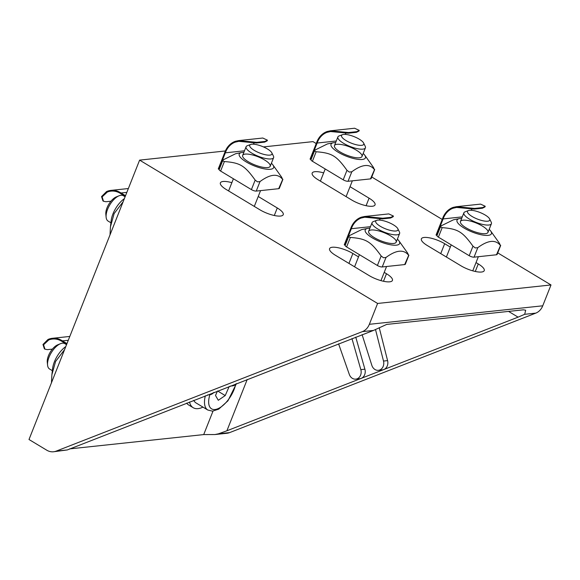 <?xml version="1.0" encoding="UTF-8"?>
<svg xmlns="http://www.w3.org/2000/svg" width="580" height="580" viewBox="0 0 580 580"><rect width="100%" height="100%" fill="white"/><g stroke="black" fill="none" stroke-linecap="round" stroke-linejoin="round"><path stroke-width="0.87" d="M355.743 337.111L364.9 369.199A7.402 6.162 83.9 0 1 361.188 378.377A7.402 6.162 83.9 0 1 359.854 378.704L355.772 379.139A7.402 6.162 83.9 0 1 349.305 374.404L338.582 343.81M351.958 338.589L360.825 369.634A7.402 6.162 83.9 0 1 355.772 379.139M379.24 327.714L387.585 360.622A7.402 6.162 83.9 0 1 383.8 369.547A7.402 6.162 83.9 0 1 382.466 369.873L378.392 370.308A7.402 6.162 83.9 0 1 371.838 365.335L362.094 334.631M375.536 329.636L383.51 361.057A7.402 6.162 83.9 0 1 378.392 370.308M508.573 311.409L518.085 317.144L226.903 430.78L247.218 379.465M213.005 411.111L203.71 434.587L214.905 434.55L218.5 433.804L226.903 430.78M518.085 317.144L524.683 314.309L525.683 310.22L523.377 309.829L386.7 324.416L373.484 330.44L67.309 449.935L53.534 451.769A14.805 12.318 83.9 0 1 46.762 450.203L29 439.502L139.613 160.124L377.602 303.456L369.344 324.307A14.805 12.318 83.9 0 1 362.384 331.63L56.202 451.117A14.805 12.318 83.9 0 1 53.534 451.769M258.231 196.489L277.276 207.966A15.725 4.647 -158.4 0 1 283.228 214.68A15.725 4.647 -158.4 0 1 259.942 209.815L226.338 189.58A15.725 4.647 -158.4 0 1 220.386 182.867A15.725 4.647 -158.4 0 1 231.862 182.678M350.03 186.695L369.076 198.171A15.725 4.647 -158.4 0 1 375.035 204.885A15.725 4.647 -158.4 0 1 351.741 200.02L318.144 179.785A15.725 4.647 -158.4 0 1 312.185 173.072A15.725 4.647 -158.4 0 1 323.662 172.883M384.221 272.375L386.476 273.731A15.725 4.647 -158.4 0 1 392.428 280.445A15.725 4.647 -158.4 0 1 369.134 275.58L335.537 255.345A15.725 4.647 -158.4 0 1 329.578 248.631A15.725 4.647 -158.4 0 1 352.872 253.496L358.512 256.889M476.021 262.58L478.275 263.936A15.725 4.647 -158.4 0 1 484.227 270.65A15.725 4.647 -158.4 0 1 460.933 265.785L427.337 245.55A15.725 4.647 -158.4 0 1 421.385 238.837A15.725 4.647 -158.4 0 1 444.672 243.701L450.312 247.094M203.71 434.587L69.542 448.905M214.905 434.55L226.939 433.267A14.805 12.318 -96.1 0 0 229.6 432.615L535.782 313.127A14.805 12.318 -96.1 0 0 542.742 305.805L551 284.954L497.741 252.88M377.602 303.456L551 284.954M442.228 219.443L371.751 176.994M316.231 143.565L313.012 141.621L263.436 146.914M139.613 160.124L225.381 150.974M205.335 395.814A24.055 11.281 121.1 0 0 207.799 410.024L196.04 402.94A24.055 11.281 -58.9 0 1 193.756 400.33M229.194 386.498L225.221 395.567L218.283 400.28L215.513 395.48L217.435 391.087M217.652 391.007L225.221 395.567M110.918 222.778L108.126 221.103A14.805 6.938 -58.9 0 1 106.133 217.268A14.805 6.938 -58.9 0 1 106.089 215.898A14.805 6.938 -58.9 0 1 119.081 195.772A14.805 6.938 -58.9 0 1 123.402 195.743L125.106 196.765M119.081 195.772L116.297 196.903A11.963 5.612 121.1 0 0 105.799 213.172A11.963 5.612 121.1 0 0 105.835 214.274L106.133 217.268M250.676 144.463L247.261 145.747A14.805 4.379 21.6 0 0 246.087 146.74A14.805 4.379 21.6 0 0 252.655 153.62A14.805 4.379 21.6 0 0 267.619 158.833A14.805 4.379 21.6 0 0 273.615 157.637A14.805 4.379 21.6 0 0 273.434 156.114L271.832 152.837A11.963 3.538 -158.4 0 1 267.126 155.034A11.963 3.538 -158.4 0 1 253.605 149.966A11.963 3.538 -158.4 0 1 250.676 144.463A11.963 3.538 -158.4 0 1 262.153 146.377A11.963 3.538 -158.4 0 1 271.832 152.837M342.476 134.669L339.061 135.952A14.805 4.379 21.6 0 0 337.886 136.945A14.805 4.379 21.6 0 0 346.369 144.833A14.805 4.379 21.6 0 0 362.543 149.169A14.805 4.379 21.6 0 0 365.414 147.842A14.805 4.379 21.6 0 0 365.233 146.319L363.631 143.042A11.963 3.538 -158.4 0 1 361.456 145.348A11.963 3.538 -158.4 0 1 346.811 141.02A11.963 3.538 -158.4 0 1 342.476 134.669A11.963 3.538 -158.4 0 1 353.952 136.583A11.963 3.538 -158.4 0 1 363.631 143.042M376.666 220.342L373.252 221.632A14.805 4.379 21.6 0 0 372.077 222.626A14.805 4.379 21.6 0 0 382.053 231.224A14.805 4.379 21.6 0 0 399.605 233.523A14.805 4.379 21.6 0 0 399.432 231.993L397.822 228.723A11.963 3.538 -158.4 0 1 385.54 228.839A11.963 3.538 -158.4 0 1 376.666 220.342A11.963 3.538 -158.4 0 1 389.898 223.01A11.963 3.538 -158.4 0 1 397.822 228.723M468.466 210.547L465.059 211.838A14.805 4.379 21.6 0 0 463.877 212.831A14.805 4.379 21.6 0 0 476.035 222.35A14.805 4.379 21.6 0 0 491.405 223.728A14.805 4.379 21.6 0 0 491.231 222.198L489.622 218.928A11.963 3.538 -158.4 0 1 477.34 219.044A11.963 3.538 -158.4 0 1 468.466 210.547A11.963 3.538 -158.4 0 1 479.935 212.469A11.963 3.538 -158.4 0 1 489.622 218.928M52.352 370.685L49.568 369.01A14.805 6.938 -58.9 0 1 49.198 368.75A14.805 6.938 -58.9 0 1 47.575 365.168A14.805 6.938 -58.9 0 1 60.516 343.679A14.805 6.938 -58.9 0 1 64.837 343.65L66.548 344.672M60.516 343.679L57.732 344.81A11.963 5.612 121.1 0 0 47.27 362.181L47.575 365.168M235.103 142.18L238.771 141.332L256.462 142.999L256.723 142.339L238.641 140.599L235.458 141.274L235.103 142.18A19.887 16.552 -96.1 0 0 225.337 152.83L218.827 169.266L218.268 168.932L224.772 152.496A20.626 17.168 83.9 0 1 235.458 141.274M238.641 140.599L262.798 138.025L267.438 140.186L264.879 141.469L256.723 142.339M264.879 141.469L264.618 142.129L267.184 140.838L267.438 140.186M253.206 144.181A19.887 16.552 83.9 0 1 254.301 142.999M264.618 142.129L256.462 142.999M244.485 150.793L225.337 152.83M218.827 169.266L219.312 169.215M282.873 179.409L279.328 188.362A3.697 1.095 -158.4 0 1 278.683 188.688L256.244 191.081A3.697 1.095 -158.4 0 1 251.408 189.609L220.61 171.064A3.697 1.095 -158.4 0 1 219.204 169.483L222.749 160.529L223.619 159.645L235.661 153.707L241.635 152.533A18.502 5.474 21.6 0 0 242.027 158.963A18.502 5.474 21.6 0 0 259.108 167.576A18.502 5.474 21.6 0 0 272.897 164.909A18.502 5.474 21.6 0 0 271.396 163.241M243.868 152.344A18.502 5.474 21.6 0 0 241.635 152.533M251.408 189.609L255.171 180.097L257.498 181.866L260.014 181.562C270.135 174.087 277.617 173.29 282.453 179.169L281.692 177.262L272.897 164.909M278.683 188.688L282.822 179.162M222.742 160.928L224.373 161.544C240.171 162.791 244.666 165.496 255.171 180.097M267.626 167.591A14.805 4.379 -158.4 0 1 251.372 163.4A14.805 4.379 -158.4 0 1 242.665 155.397A14.805 4.379 -158.4 0 1 258.035 156.774A14.805 4.379 -158.4 0 1 270.186 166.293A14.805 4.379 -158.4 0 1 267.626 167.591M326.902 132.385L330.571 131.537L348.261 133.204L348.522 132.544L330.44 130.804L327.258 131.479L326.902 132.385A19.887 16.552 -96.1 0 0 317.137 143.035L310.626 159.471L310.068 159.137L316.571 142.702A20.626 17.168 83.9 0 1 327.258 131.479M330.44 130.804L354.598 128.231L359.245 130.391L356.678 131.674L348.522 132.544M356.678 131.674L356.424 132.334L358.984 131.044L359.245 130.391M345.013 134.386A19.887 16.552 83.9 0 1 346.101 133.204M356.424 132.334L348.261 133.204M336.284 140.991L317.137 143.035M310.626 159.471L311.112 159.42M374.673 169.614L371.127 178.567A3.697 1.095 -158.4 0 1 370.482 178.894L348.043 181.286A3.697 1.095 -158.4 0 1 343.208 179.815L312.41 161.269A3.697 1.095 -158.4 0 1 311.01 159.688L314.556 150.735L315.418 149.85L327.468 143.912L333.435 142.738A18.502 5.474 21.6 0 0 333.826 149.169A18.502 5.474 21.6 0 0 350.907 157.782A18.502 5.474 21.6 0 0 364.697 155.114A18.502 5.474 21.6 0 0 363.196 153.446M335.668 142.549A18.502 5.474 21.6 0 0 333.435 142.738M343.208 179.815L346.97 170.303L349.298 172.071L351.813 171.767C361.935 164.292 369.416 163.495 374.252 169.375L373.491 167.468L364.697 155.114M370.482 178.894L374.622 169.367M314.541 151.133L316.173 151.75C331.97 152.997 336.465 155.701 346.97 170.303M359.426 157.796A14.805 4.379 -158.4 0 1 343.171 153.606A14.805 4.379 -158.4 0 1 334.464 145.602A14.805 4.379 -158.4 0 1 349.834 146.979A14.805 4.379 -158.4 0 1 361.985 156.499A14.805 4.379 -158.4 0 1 359.426 157.796M361.094 218.065L364.762 217.217L382.452 218.885L382.713 218.225L364.639 216.485L361.449 217.159L361.094 218.065A19.887 16.552 -96.1 0 0 351.328 228.716L344.817 245.151L344.259 244.811L350.769 228.375A20.626 17.168 83.9 0 1 361.449 217.159M364.639 216.485L388.788 213.904L393.436 216.064L390.876 217.355L382.713 218.225M390.876 217.355L390.615 218.015L393.175 216.724L393.436 216.064M379.204 220.067A19.887 16.552 83.9 0 1 380.291 218.885M390.615 218.015L382.452 218.885M370.475 226.671L351.328 228.716M344.817 245.151L345.303 245.101M408.864 255.287L405.318 264.248A3.697 1.095 -158.4 0 1 404.68 264.567L382.235 266.959A3.697 1.095 -158.4 0 1 377.399 265.495L346.601 246.942A3.697 1.095 -158.4 0 1 345.201 245.362L348.747 236.408L349.61 235.524L361.659 229.593L367.626 228.411A18.502 5.474 21.6 0 0 368.017 234.842A18.502 5.474 21.6 0 0 385.105 243.462A18.502 5.474 21.6 0 0 398.888 240.794A18.502 5.474 21.6 0 0 397.387 239.127M369.859 228.223A18.502 5.474 21.6 0 0 367.626 228.411M377.399 265.495L381.169 255.976L383.489 257.745L386.004 257.447C396.125 249.973 403.608 249.175 408.443 255.055L407.682 253.148L398.888 240.794M404.68 264.567L408.813 255.048M348.732 236.814L350.371 237.43C366.161 238.677 370.656 241.381 381.169 255.976M393.617 243.469A14.805 4.379 -158.4 0 1 377.363 239.279A14.805 4.379 -158.4 0 1 368.655 231.275A14.805 4.379 -158.4 0 1 384.025 232.66A14.805 4.379 -158.4 0 1 396.176 242.179A14.805 4.379 -158.4 0 1 393.617 243.469M452.893 208.271L456.561 207.423L474.251 209.09L474.512 208.43L456.438 206.69L453.248 207.364L452.893 208.271A19.887 16.552 -96.1 0 0 443.127 218.921L436.617 235.357L436.059 235.016L442.569 218.58A20.626 17.168 83.9 0 1 453.248 207.364M456.438 206.69L480.588 204.109L485.235 206.27L482.676 207.56L474.512 208.43M482.676 207.56L482.415 208.22L484.974 206.93L485.235 206.27M471.003 210.272A19.887 16.552 83.9 0 1 472.091 209.09M482.415 208.22L474.251 209.09M462.274 216.876L443.127 218.921M436.617 235.357L437.102 235.306M500.663 245.492L497.118 254.446A3.697 1.095 -158.4 0 1 496.48 254.772L474.041 257.165A3.697 1.095 -158.4 0 1 469.198 255.7L438.4 237.148A3.697 1.095 -158.4 0 1 437.001 235.567L440.546 226.613L441.409 225.729L453.459 219.798L459.425 218.617A18.502 5.474 21.6 0 0 459.817 225.047A18.502 5.474 21.6 0 0 476.905 233.66A18.502 5.474 21.6 0 0 490.687 230.999A18.502 5.474 21.6 0 0 489.186 229.332M461.665 218.428A18.502 5.474 21.6 0 0 459.425 218.617M469.198 255.7L472.968 246.181L475.288 247.95L477.804 247.653C487.925 240.178 495.407 239.38 500.243 245.26L499.489 243.353L490.687 230.999M496.48 254.772L500.613 245.253M440.532 227.019L442.17 227.636C457.961 228.882 462.456 231.587 472.968 246.181M485.416 233.675A14.805 4.379 -158.4 0 1 469.162 229.484A14.805 4.379 -158.4 0 1 460.455 221.48A14.805 4.379 -158.4 0 1 475.825 222.865A14.805 4.379 -158.4 0 1 487.976 232.384A14.805 4.379 -158.4 0 1 485.416 233.675M64.699 343.063L64.308 343.389M47.966 339.496L42.978 344.484L44.384 348.826L44.943 349.167L43.572 344.796L48.742 339.96L47.966 339.496A20.626 17.168 83.9 0 1 52.374 338.299A20.626 17.168 83.9 0 1 62.451 340.895L68.288 340.271M52.396 349.109L47.386 349.646L44.943 349.167M66.707 344.274L62.191 341.555A19.887 16.552 -96.1 0 0 52.454 339.039A19.887 16.552 -96.1 0 0 48.742 339.96M62.451 340.895L66.968 343.614M64.583 349.631L55.586 361.463L51.895 374.687L52.592 368.619A18.502 8.678 -58.9 0 1 65.786 346.586M51.895 374.687L51.446 382.807M123.257 195.155L122.866 195.482M106.531 191.588L101.536 196.576L102.943 200.919L103.501 201.26L102.131 196.888L107.3 192.06L106.531 191.588A20.626 17.168 83.9 0 1 110.932 190.392A20.626 17.168 83.9 0 1 121.017 192.988L126.846 192.364M110.954 201.202L105.951 201.738L103.501 201.26M125.266 196.366L120.756 193.648A19.887 16.552 -96.1 0 0 111.012 191.132A19.887 16.552 -96.1 0 0 107.3 192.06M121.017 192.988L125.526 195.707M123.141 201.724L114.144 213.556L110.454 226.787L111.15 220.712A18.502 8.678 -58.9 0 1 124.352 198.679M110.454 226.787L110.011 234.9M186.658 403.1A29.602 13.884 121.1 0 0 188.696 405L193.176 407.697A29.602 13.884 121.1 0 0 202.978 407.116M189.508 401.983A29.602 13.884 121.1 0 0 193.176 407.697M360.825 369.634L364.9 369.199M383.51 361.057L387.585 360.622M236.277 383.735A7.402 6.162 83.9 0 1 232.529 385.874L230.151 386.128M213.657 392.566A7.402 6.162 83.9 0 1 209.909 394.697L207.538 394.951M277.276 207.966L274.296 215.499M369.076 198.171L366.096 205.704M386.476 273.731L383.489 281.264M352.872 253.496L348.942 263.421M478.275 263.936L475.288 271.469M444.672 243.701L440.742 253.627M229.6 432.615L218.5 433.804M524.683 314.309L535.782 313.127M362.384 331.63L373.484 330.44M67.309 449.935L56.202 451.117M542.742 305.805L369.344 324.307M235.647 384.547A21.09 9.889 -58.9 0 1 217.601 408.842A21.09 9.889 -58.9 0 1 209.873 394.704M256.244 191.081L260.014 181.562M220.61 171.064L224.373 161.544M348.043 181.286L351.813 171.767M312.41 161.269L316.173 151.75M382.235 266.959L386.004 257.447M346.601 246.942L350.371 237.43M474.041 257.165L477.804 247.653M438.4 237.148L442.17 227.636M236.553 383.626L232.529 385.874M213.94 392.457L209.909 394.697M207.799 410.024L212.469 411.147L218.711 409.154L227.933 400.824L236.263 383.96M254.301 206.415L260.558 190.617M270.186 166.293L273.615 157.637M228.593 190.936L233.406 178.77M242.665 155.397L246.087 146.74M346.101 196.62L352.357 180.822M361.985 156.499L365.414 147.842M320.392 181.141L325.206 168.976M334.464 145.602L337.886 136.945M380.951 280.633L386.548 266.503M396.176 242.179L399.605 233.523M354.583 266.814L359.397 254.656M368.655 231.275L372.077 222.626M472.751 270.838L478.348 256.708M487.976 232.384L491.405 223.728M446.382 257.02L451.197 244.862M460.455 221.48L463.877 212.831M52.374 338.299L69.803 336.443M110.932 190.392L128.369 188.536"/></g></svg>
